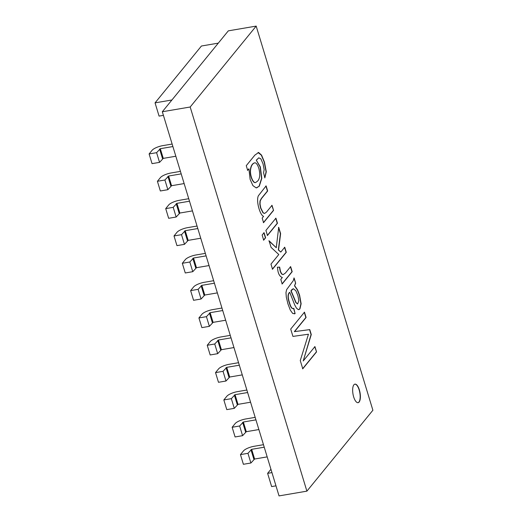 <?xml version="1.0" encoding="UTF-8"?>
<svg xmlns="http://www.w3.org/2000/svg" width="522" height="522" viewBox="0 0 522 522"><rect width="100%" height="100%" fill="white"/><g stroke="black" fill="none" stroke-linecap="round" stroke-linejoin="round"><path stroke-width="0.78" d="M263.597 216.349C260.093 215.534 255.806 200.709 258.41 195.717L266.109 185.897L267.655 190.98L261.574 198.432L260.21 200.937L260.034 204.037L260.811 208.01L263.218 212.832L264.641 213.42L266.553 212.01L272.014 205.316L273.554 210.399L263.564 222.653L262.181 218.092L263.597 216.349M271.799 205.355L273.554 210.399M273.345 210.438L263.349 222.685M275.701 218.203L277.247 223.285L267.251 235.533M265.92 230.411L275.916 218.163L277.463 223.246L267.466 235.494L265.92 230.411M263.858 232.714L265.404 237.804L263.473 240.172M262.142 235.05L264.073 232.681L265.62 237.764L263.682 240.133L262.142 235.05M284.529 247.265L286.076 252.348L272.301 269.235M278.487 227.37L280.399 233.673L278.343 249.953L280.79 252.074L284.744 247.226L286.291 252.309L272.517 269.195L270.97 264.112L278.8 254.514L271.088 247.402L269.078 240.799L276.268 247.715L278.702 227.338L280.614 233.634L278.559 249.914L280.79 252.074M268.863 240.838L276.268 247.715M290.421 266.657L291.968 271.74L281.978 283.988M277.326 267.244L279.446 267.147L280.223 271.31L281.469 273.88L283.068 274.631M279.661 267.107L280.438 271.277L281.684 273.841L283.165 274.618L285.41 273.032L290.637 266.618L292.183 271.701L282.187 283.955L280.803 279.394L282.324 277.528C279.348 276.373 277.75 272.934 277.541 267.205L279.446 267.147M294.728 285.795L297.533 289.821L299.589 295.08L301.129 303.765L299.902 308.991L298.258 309.605L296.463 308.13L294.786 305.096L289.762 292.333C287.85 294.036 287.766 297.488 289.514 302.688C290.819 307.308 292.248 309.194 293.808 308.345L295.113 313.611L292.718 313.474L290.336 310.179L287.903 303.752L286.304 297.109L285.971 292.627L286.637 289.612L293.253 280.699L294.088 277.972L295.674 283.198L294.512 285.834L297.325 289.86L299.374 295.119L300.92 303.804L299.687 309.024L298.786 309.663M295.113 313.611L293.599 308.378C292.033 309.233 290.604 307.347 289.299 302.727C287.55 297.527 287.635 294.075 289.547 292.372L289.762 292.333M293.873 278.011L295.674 283.198M295.459 283.231L294.512 285.834M298.845 300.659L297.886 295.53L295.85 290.715L293.305 288.712L291.126 290.819L296.02 302.492L297.631 303.961L298.845 300.659M293.194 288.738L291.498 289.978L291.126 290.819M294.897 313.65L294.245 313.885M300.274 360.558L308.45 334.224L292.933 336.409L290.702 329.062L304.476 312.176L306.088 317.48L294.571 331.607L309.774 329.61L311.275 334.55L303.21 360.97L314.936 346.595L316.547 351.9L302.773 368.786L300.274 360.558M314.72 346.634L316.547 351.9M316.332 351.939L302.558 368.826M354.829 384.153A9.409 3.582 -99.7 0 1 359.834 392.838A9.409 3.582 -99.7 0 1 357.988 402.69M353.903 384.799A9.409 3.582 -99.7 0 1 354.934 384.133A9.409 3.582 -99.7 0 1 360.049 392.798A9.409 3.582 -99.7 0 1 358.099 402.677A9.409 3.582 -99.7 0 1 353.283 395.48A9.409 3.582 -99.7 0 1 353.903 384.799M163.419 115.362L159.073 116.099L155.054 102.867L201.427 46.014L218.294 43.137M155.054 102.867L171.921 99.989M271.962 472.606L267.616 473.35L271.636 486.582L275.981 485.838M270.944 469.265L267.616 473.35M256.178 26.1L228.316 30.85L162.322 111.754L279.035 495.9L306.897 491.15L372.891 410.246L256.178 26.1L190.184 107.003L306.897 491.15M162.322 111.754L190.184 107.003M257.561 181.134C259.93 178.635 260.334 174.315 258.795 168.175C257.424 164.293 256.028 162.525 254.592 162.871C252.348 163.66 250.991 166.1 250.527 170.192C250.018 176.332 253.516 183.574 255.643 182.498L257.561 181.134M254.488 162.897L254.377 162.91C252.133 163.693 250.775 166.133 250.319 170.224C249.803 176.364 253.3 183.613 255.428 182.53L255.532 182.511M258.031 152.502L261.339 155.165L264.23 162.12L266.07 171.81L264.804 177.761M258.827 157.801L256.269 160.163L260.347 166.916L261.796 178.407L259.271 186.21L256.171 187.887L252.916 185.617L250.136 179.438L248.903 168.808L247.454 170.361M256.269 160.163L260.132 166.955L261.587 178.439L259.056 186.243L256.68 187.861M248.903 168.808L247.669 170.329L246.26 165.683L254.893 155.099L258.638 152.483L261.555 155.125L264.445 162.081L266.285 171.771L264.85 177.93L263.571 172.743L264.152 169.643L263.036 163.81L260.876 158.871L258.762 157.82L256.485 160.124M265.9 185.93L267.44 191.013L261.359 198.471L259.995 200.977L259.819 204.076L260.602 208.05L263.01 212.872L264.537 213.433M290.911 290.852L295.804 302.525L297.527 303.967M293.808 308.345L293.338 308.45M304.261 312.215L305.872 317.52L294.356 331.64L309.559 329.643L311.06 334.589L303.21 360.97M308.195 334.269L307.093 334.465M263.479 444.692L254.162 446.277A8.815 2.571 -16.9 0 0 243.448 450.93L240.453 454.603L243.389 464.286L250.893 463.007L247.95 453.324L240.453 454.603M264.236 447.197L251.663 449.338L247.95 453.324M267.179 456.88L254.605 459.027L250.893 463.007M232.146 427.27L235.089 436.953L242.586 435.674L239.644 425.991L232.146 427.27L235.141 423.596A8.815 2.571 -16.9 0 1 245.855 418.944L255.173 417.359M255.937 419.864L243.356 422.011L239.644 425.991M258.879 429.547L246.299 431.694L242.586 435.674M223.84 399.937L226.783 409.626L234.287 408.348L231.344 398.658L223.84 399.937L226.835 396.263A8.815 2.571 -16.9 0 1 237.549 391.617L246.867 390.025M247.63 392.531L235.057 394.678L231.344 398.658M250.573 402.214L237.993 404.361L234.287 408.348M215.54 372.61L218.483 382.293L225.98 381.014L223.038 371.331L215.54 372.61L218.535 368.937A8.815 2.571 -16.9 0 1 229.249 364.284L238.567 362.699M239.33 365.204L226.75 367.344L223.038 371.331M242.267 374.887L229.693 377.028L225.98 381.014M207.234 345.277L210.177 354.96L217.681 353.681L214.738 343.998L207.234 345.277L210.229 341.603A8.815 2.571 -16.9 0 1 220.943 336.951L230.261 335.365M231.024 337.871L218.444 340.011L214.738 343.998M233.967 347.554L221.387 349.701L217.681 353.681M198.928 317.944L201.87 327.627L209.374 326.348L206.431 316.665L198.928 317.944L201.929 314.27A8.815 2.571 -16.9 0 1 212.637 309.624L221.961 308.032M222.718 310.538L210.144 312.685L206.431 316.665M225.661 320.221L213.087 322.368L209.374 326.348M190.628 290.61L193.571 300.3L201.068 299.021L198.125 289.332L190.628 290.61L193.623 286.937A8.815 2.571 -16.9 0 1 204.337 282.291L213.655 280.699M214.418 283.205L201.838 285.351L198.125 289.332M217.361 292.894L204.781 295.034L201.068 299.021M182.322 263.284L185.264 272.967L192.768 271.688L189.825 262.005L182.322 263.284L185.317 259.61A8.815 2.571 -16.9 0 1 196.031 254.958L205.348 253.372M206.112 255.878L193.531 258.018L189.825 262.005M209.054 265.561L196.474 267.701L192.768 271.688M174.015 235.951L176.958 245.634L184.462 244.355L181.519 234.672L174.015 235.951L177.017 232.277A8.815 2.571 -16.9 0 1 187.724 227.625L197.048 226.039M197.805 228.545L185.232 230.691L181.519 234.672M200.748 238.228L188.174 240.374L184.462 244.355M165.715 208.617L168.658 218.3L176.155 217.022L173.213 207.338L165.715 208.617L168.71 204.944A8.815 2.571 -16.9 0 1 179.424 200.298L188.742 198.706M189.506 201.211L176.925 203.358L173.213 207.338M192.448 210.895L179.868 213.041L176.155 217.022M157.409 181.291L160.352 190.974L167.856 189.695L164.913 180.012L157.409 181.291L160.404 177.617A8.815 2.571 -16.9 0 1 171.118 172.965L180.436 171.373M181.199 173.878L168.619 176.025L164.913 180.012M184.142 183.568L171.562 185.708L167.856 189.695M149.109 153.957L152.046 163.64L159.549 162.362L156.607 152.678L149.109 153.957L152.104 150.284A8.815 2.571 -16.9 0 1 162.818 145.631L172.136 144.046M172.893 146.551L160.319 148.692L156.607 152.678M175.836 156.235L163.262 158.381L159.549 162.362M253.888 459.334L250.945 449.651M254.605 459.027L251.663 449.338M246.299 431.694L243.356 422.011M245.588 432.001L242.645 422.318M237.993 404.361L235.057 394.678M237.282 404.674L234.339 394.984M229.693 377.028L226.75 367.344M228.975 377.341L226.033 367.658M221.387 349.701L218.444 340.011M220.675 350.008L217.733 340.324M213.087 322.368L210.144 312.685M212.369 322.674L209.426 312.991M204.781 295.034L201.838 285.351M204.069 295.348L201.127 285.658M196.474 267.701L193.531 258.018M195.763 268.014L192.82 258.331M188.174 240.374L185.232 230.691M187.457 240.681L184.514 230.998M179.868 213.041L176.925 203.358M179.157 213.348L176.214 203.665M171.562 185.708L168.619 176.025M170.851 186.021L167.908 176.338M163.262 158.381L160.319 148.692M162.544 158.688L159.601 149.005"/></g></svg>
